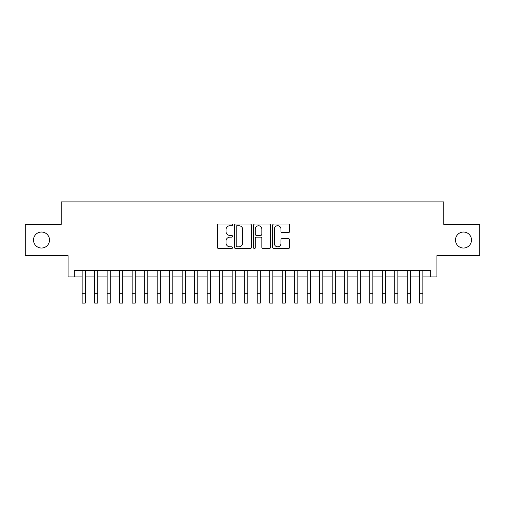 <?xml version="1.0" encoding="UTF-8"?>
<svg xmlns="http://www.w3.org/2000/svg" width="505" height="505" viewBox="0 0 505 505"><rect width="100%" height="100%" fill="white"/><g stroke="black" fill="none" stroke-linecap="round" stroke-linejoin="round"><path stroke-width="0.76" d="M232.496 224.864A0.859 0.859 0 0 0 231.637 224.005L218.596 224.005A1.225 1.225 0 0 0 217.371 225.23L217.371 247.324A1.225 1.225 0 0 0 218.596 248.548L231.637 248.548A0.859 0.859 0 0 0 232.496 247.69A0.859 0.859 0 0 0 231.637 246.831L229.945 246.831A3.926 3.926 0 0 1 226.019 242.905L226.019 241.062A3.926 3.926 0 0 1 229.945 237.135L231.637 237.135A0.859 0.859 0 0 0 232.496 236.277A0.859 0.859 0 0 0 231.637 235.418L229.945 235.418A3.926 3.926 0 0 1 226.019 231.492L226.019 229.649A3.926 3.926 0 0 1 229.945 225.722L231.637 225.722A0.859 0.859 0 0 0 232.496 224.864M455.491 240.026A8.004 8.004 0 0 0 463.495 248.031A8.004 8.004 0 0 0 471.5 240.026A8.004 8.004 0 0 0 463.495 232.029A8.004 8.004 0 0 0 455.491 240.026M33.5 240.026A8.004 8.004 0 0 0 41.505 248.031A8.004 8.004 0 0 0 49.509 240.026A8.004 8.004 0 0 0 41.505 232.029A8.004 8.004 0 0 0 33.5 240.026M288.368 232.653A1.225 1.225 0 0 0 289.592 231.429L289.592 225.23A1.225 1.225 0 0 0 288.368 224.005L273.887 224.005A1.225 1.225 0 0 0 272.656 225.23L272.656 247.324A1.225 1.225 0 0 0 273.887 248.548L288.368 248.548A1.225 1.225 0 0 0 289.592 247.324L289.592 239.837A1.225 1.225 0 0 0 288.368 238.606L282.169 238.606A1.225 1.225 0 0 0 280.944 239.837L280.944 243.549A3.283 3.283 0 0 1 277.662 246.831A3.283 3.283 0 0 1 274.379 243.549L274.379 229.005A3.283 3.283 0 0 1 277.662 225.722A3.283 3.283 0 0 1 280.944 229.005L280.944 231.429A1.225 1.225 0 0 0 282.169 232.653L288.368 232.653M74.323 276.91L74.323 270.661L430.677 270.661L430.677 276.91L436.926 276.91L436.926 255.656L479.75 255.656L479.75 224.397L443.8 224.397L443.8 201.893L61.2 201.893L61.2 224.397L25.25 224.397L25.25 255.656L68.074 255.656L68.074 276.91L82.138 276.91L82.138 284.353M251.427 225.23A1.225 1.225 0 0 0 250.196 224.005L235.715 224.005A1.225 1.225 0 0 0 234.49 225.23L234.49 247.324A1.225 1.225 0 0 0 235.715 248.548L250.196 248.548A1.225 1.225 0 0 0 251.427 247.324L251.427 225.23M254.804 224.005L269.285 224.005A1.225 1.225 0 0 1 270.51 225.23L270.51 247.324A1.225 1.225 0 0 1 269.285 248.548L263.086 248.548A1.225 1.225 0 0 1 261.855 247.324L261.855 238.366A1.225 1.225 0 0 0 260.63 237.135L256.521 237.135A1.225 1.225 0 0 0 255.29 238.366L255.29 247.69A0.859 0.859 0 0 1 254.432 248.548A0.859 0.859 0 0 1 253.573 247.69L253.573 225.23A1.225 1.225 0 0 1 254.804 224.005M85.269 276.91L94.643 276.91L94.643 284.353M97.768 276.91L107.148 276.91L107.148 284.353M110.273 276.91L119.653 276.91L119.653 284.353M122.778 276.91L132.152 276.91L132.152 284.353M135.283 276.91L144.657 276.91L144.657 284.353M147.782 276.91L157.162 276.91L157.162 284.353M160.287 276.91L169.667 276.91L169.667 284.353M172.792 276.91L182.166 276.91L182.166 284.353M185.297 276.91L194.671 276.91L194.671 284.353M197.796 276.91L207.176 276.91L207.176 284.353M210.301 276.91L219.681 276.91L219.681 284.353M222.806 276.91L232.18 276.91L232.18 284.353M235.305 276.91L244.685 276.91L244.685 284.353M247.81 276.91L257.19 276.91L257.19 284.353M260.315 276.91L269.695 276.91L269.695 284.353M272.82 276.91L282.194 276.91L282.194 284.353M285.319 276.91L294.699 276.91L294.699 284.353M297.824 276.91L307.204 276.91L307.204 284.353M310.329 276.91L319.703 276.91L319.703 284.353M322.834 276.91L332.208 276.91L332.208 284.353M335.333 276.91L344.713 276.91L344.713 284.353M347.838 276.91L357.218 276.91L357.218 284.353M360.343 276.91L369.717 276.91L369.717 284.353M372.848 276.91L382.222 276.91L382.222 284.353M385.347 276.91L394.727 276.91L394.727 284.353M397.852 276.91L407.232 276.91L407.232 284.353M410.357 276.91L419.731 276.91L419.731 284.353M422.862 276.91L430.677 276.91M237.066 225.722A0.859 0.859 0 0 0 236.207 226.581L236.207 245.973A0.859 0.859 0 0 0 237.066 246.831L238.846 246.831A3.926 3.926 0 0 0 242.772 242.905L242.772 229.649A3.926 3.926 0 0 0 238.846 225.722L237.066 225.722M261.855 229.068A3.283 3.283 0 0 0 258.573 225.785A3.283 3.283 0 0 0 255.29 229.068L255.29 234.187A1.225 1.225 0 0 0 256.521 235.418L260.63 235.418A1.225 1.225 0 0 0 261.855 234.187L261.855 229.068M82.138 293.727L85.269 293.727L85.269 303.107L82.138 303.107L82.138 270.661M85.269 293.727L85.269 270.661M94.643 293.727L97.768 293.727L97.768 303.107L94.643 303.107L94.643 270.661M97.768 293.727L97.768 270.661M107.148 293.727L110.273 293.727L110.273 303.107L107.148 303.107L107.148 270.661M110.273 293.727L110.273 270.661M119.653 293.727L122.778 293.727L122.778 303.107L119.653 303.107L119.653 270.661M122.778 293.727L122.778 270.661M132.152 293.727L135.283 293.727L135.283 303.107L132.152 303.107L132.152 270.661M135.283 293.727L135.283 270.661M144.657 293.727L147.782 293.727L147.782 303.107L144.657 303.107L144.657 270.661M147.782 293.727L147.782 270.661M157.162 293.727L160.287 293.727L160.287 303.107L157.162 303.107L157.162 270.661M160.287 293.727L160.287 270.661M169.667 293.727L172.792 293.727L172.792 303.107L169.667 303.107L169.667 270.661M172.792 293.727L172.792 270.661M182.166 293.727L185.297 293.727L185.297 303.107L182.166 303.107L182.166 270.661M185.297 293.727L185.297 270.661M194.671 293.727L197.796 293.727L197.796 303.107L194.671 303.107L194.671 270.661M197.796 293.727L197.796 270.661M207.176 293.727L210.301 293.727L210.301 303.107L207.176 303.107L207.176 270.661M210.301 293.727L210.301 270.661M219.681 293.727L222.806 293.727L222.806 303.107L219.681 303.107L219.681 270.661M222.806 293.727L222.806 270.661M232.18 293.727L235.305 293.727L235.305 303.107L232.18 303.107L232.18 270.661M235.305 293.727L235.305 270.661M244.685 293.727L247.81 293.727L247.81 303.107L244.685 303.107L244.685 270.661M247.81 293.727L247.81 270.661M257.19 293.727L260.315 293.727L260.315 303.107L257.19 303.107L257.19 270.661M260.315 293.727L260.315 270.661M269.695 293.727L272.82 293.727L272.82 303.107L269.695 303.107L269.695 270.661M272.82 293.727L272.82 270.661M282.194 293.727L285.319 293.727L285.319 303.107L282.194 303.107L282.194 270.661M285.319 293.727L285.319 270.661M294.699 293.727L297.824 293.727L297.824 303.107L294.699 303.107L294.699 270.661M297.824 293.727L297.824 270.661M307.204 293.727L310.329 293.727L310.329 303.107L307.204 303.107L307.204 270.661M310.329 293.727L310.329 270.661M319.703 293.727L322.834 293.727L322.834 303.107L319.703 303.107L319.703 270.661M322.834 293.727L322.834 270.661M332.208 293.727L335.333 293.727L335.333 303.107L332.208 303.107L332.208 270.661M335.333 293.727L335.333 270.661M344.713 293.727L347.838 293.727L347.838 303.107L344.713 303.107L344.713 270.661M347.838 293.727L347.838 270.661M357.218 293.727L360.343 293.727L360.343 303.107L357.218 303.107L357.218 270.661M360.343 293.727L360.343 270.661M369.717 293.727L372.848 293.727L372.848 303.107L369.717 303.107L369.717 270.661M372.848 293.727L372.848 270.661M382.222 293.727L385.347 293.727L385.347 303.107L382.222 303.107L382.222 270.661M385.347 293.727L385.347 270.661M394.727 293.727L397.852 293.727L397.852 303.107L394.727 303.107L394.727 270.661M397.852 293.727L397.852 270.661M407.232 293.727L410.357 293.727L410.357 303.107L407.232 303.107L407.232 270.661M410.357 293.727L410.357 270.661M419.731 293.727L422.862 293.727L422.862 303.107L419.731 303.107L419.731 270.661M422.862 293.727L422.862 270.661"/></g></svg>
